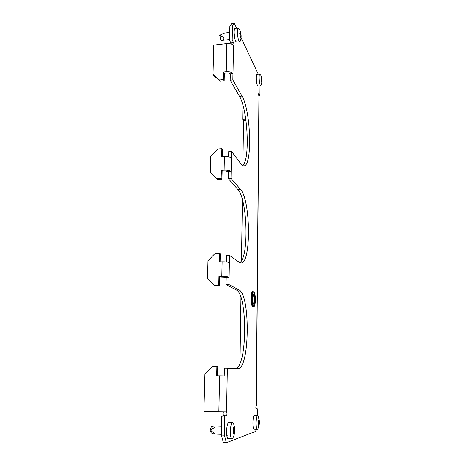 <?xml version="1.0" encoding="UTF-8"?>
<svg xmlns="http://www.w3.org/2000/svg" width="466" height="466" viewBox="0 0 466 466"><rect width="100%" height="100%" fill="white"/><g stroke="black" fill="none" stroke-linecap="round" stroke-linejoin="round"><path stroke-width="0.7" d="M235.167 37.956C234.509 36.354 234.165 34.286 234.142 31.758C234.182 30.348 234.381 29.597 234.724 29.504M226.569 431.231C226.575 434.19 226.948 435.815 227.676 436.094M256.743 75.457L256.271 77.601C256.3 79.82 256.568 81.544 257.063 82.779M258.747 95.425L259.923 95.314L258.805 93.212L258.618 94.062L259.026 96.462L256.323 405.636L255.828 407.441L256.149 409.037L257.29 408.775L257.238 415.62M214.43 285.501L215.269 285.914L219.55 285.827L219.748 276.99L218.927 276.542L218.729 285.419L214.43 285.501L207.504 278.284L207.976 260.768L215.216 253.3L219.463 253.16L219.265 261.88L222.113 261.799C225.602 261.758 228.014 262.032 229.336 262.626L229.476 255.391L239.419 262.399L241.073 262.97C251.355 263.593 250.685 199.931 240.543 189.458L230.95 178.262L231.078 171.471C229.808 170.44 227.484 169.979 224.111 170.096L221.356 170.282L221.169 178.478L217.034 178.74L210.358 172.373L210.795 156.18L217.762 148.98L221.851 148.671L221.665 156.733L224.402 156.535C227.763 156.407 230.076 156.891 231.34 157.986L231.468 151.293L240.934 163.892C241.953 165.232 242.932 165.867 243.875 165.814C252.566 166.333 250.988 110.821 241.982 96.066L232.831 79.89L232.953 73.593C231.736 72.131 229.505 71.49 226.255 71.682L223.598 71.968L223.424 79.558L219.445 79.971L213.009 74.356L213.795 45.126L226.866 43.577C230.146 43.373 232.365 44.084 233.524 45.709L233.746 45.924C234.095 45.237 234.037 44.142 233.583 42.639L232.19 39.866L232.47 25.752L229.855 26.079L229.557 40.181L231.27 44.043M218.927 276.542L221.793 276.478C225.305 276.449 227.723 276.693 229.056 277.218L228.917 284.569L226.057 284.627L226.202 277.282L219.748 276.99M223.82 412.043C224.146 413.726 224.03 414.979 223.453 415.8L221.764 416.185L226.447 415.899C227.123 414.484 227.158 413.138 226.558 411.857L203.904 411.542L204.918 374.07L212.461 366.317L216.876 366.375L216.661 375.841L227.169 375.992L227.321 368.14L237.852 368.606C249.817 369.276 250.487 294.506 238.994 289.934L228.917 284.569M220.092 261.857L220.272 253.708L219.463 253.16M227.321 368.14L224.373 368.099L224.216 375.94L217.523 375.841L217.733 366.422L216.876 366.375M216.661 375.841L217.523 375.841M239.745 262.608C249.089 257.715 247.551 199.401 237.934 189.61L228.194 178.437L228.334 171.651L224.874 170.987L222.131 171.173L221.356 170.282M228.631 156.792L228.736 151.497L231.468 151.293M235.639 368.507C247.417 366.596 247.662 294.419 236.285 289.98L226.057 284.627M226.511 261.968L226.645 255.485L229.476 255.391M222.131 171.173L221.95 179.334L217.832 179.596L210.358 172.373M222.457 156.675L222.614 149.65L221.851 148.671M242.594 165.477C250.23 160.758 247.953 110.04 239.466 96.311L230.175 80.169L230.303 73.873C229.674 73.168 228.567 72.859 226.983 72.952L224.338 73.238L223.598 71.968M229.855 26.079L231.713 23.626L234.305 23.3L232.47 25.752M226.348 442.7L223.336 442.566L221.373 435.081L224.414 435.203L226.348 442.7L255.688 431.405L256.114 429.308M221.764 416.185L221.373 435.081M224.787 416.284L224.414 435.203M259.923 95.314L260.005 85.936M258.246 74.176L241.068 37.676M236.565 28.106L234.305 23.3M229.557 40.181L232.19 39.866M255.956 408.74L257.29 408.775M239.978 363.363L240.939 297.605M241.481 260.686L242.378 199.576M242.885 165.226L243.537 120.77L242.71 119.424L242.92 105.229M224.338 73.238L224.169 80.804L220.202 81.212L213.789 75.609L213.009 74.356M232.831 79.89L230.175 80.169M230.303 73.873L232.953 73.593M224.169 80.804L223.424 79.558M220.202 81.212L219.445 79.971M230.95 178.262L228.194 178.437M228.334 171.651L231.078 171.471M221.95 179.334L221.169 178.478M226.202 277.282L229.056 277.218M224.216 375.94L227.169 375.992M219.55 285.827L218.729 285.419M217.832 179.596L217.034 178.74M242.71 119.424L245.774 119.156M245.966 120.56L243.537 120.77M262.096 80.991L261.799 82.476L261.688 81.416L261.356 81.463L261.292 77.158L262.096 80.991M260.867 75.48L259.824 74.012L256.999 74.304C255.817 74.111 256.213 83.239 257.488 85.546L258.053 86.128L260.873 85.849L262.09 81.142M259.824 74.012C258.665 73.814 259.067 82.954 260.313 85.266L260.873 85.849M220.855 40.105L219.725 35.399L221.076 34.606M229.575 39.499L221.828 40.431L223.29 39.756C224.507 38.695 223.942 37.519 221.595 36.214C220.406 35.731 220.313 35.148 221.315 34.455L224.006 33.179L229.721 32.48M239.67 33.121L240.124 32.894L240.077 31.56L240.747 32.917L241.126 35.824L240.736 37.81L239.67 33.121M239.675 29.795L238.266 27.896L235.039 28.298C233.553 28.117 234.083 38.264 235.72 41.27L236.582 42.156L239.798 41.771L240.334 41.072C241.539 37.385 241.376 33.75 239.844 30.162M238.266 27.896C236.815 27.71 237.345 37.874 238.947 40.886L239.798 41.771M259.504 422.312L259.131 425.155L259.032 424.613L258.572 425.347L258.315 422.365L258.636 419.889L259.055 420.454L259.183 419.715L259.504 422.312M259.504 421.992L258.246 416.266L257.675 415.637L254.389 415.544C252.595 415.643 252.327 429.524 254.139 429.238L257.349 429.361L257.948 428.761L259.498 422.697L258.24 422.639M257.675 415.637L257.582 415.649C255.822 415.748 255.572 429.646 257.349 429.361M259.055 420.454L258.583 420.437M211.238 432.873L209.974 430.561L209.997 429.728L211.448 426.699M212.554 433.514L214.418 434.056C215.379 434.003 214.616 433.176 212.117 431.574C210.638 430.677 210.661 429.815 212.181 428.976C214.977 427.31 215.682 426.326 214.313 426.011L211.383 426.664M233.012 431.079L233.548 429.926L233.594 427.695L234.142 428.341L234.351 427.456L234.753 430.933L234.235 433.869L234.06 433.246L233.46 434.137L233.513 432.029L233.012 431.079M232.621 422.65L228.754 422.534C226.29 422.738 225.765 439.019 228.258 438.698L232.196 438.821L232.994 437.854C235.173 433.188 235.353 428.47 233.53 423.705L232.47 422.668C230.053 422.872 229.552 439.182 231.992 438.856M222.113 261.799L221.793 276.478M219.626 375.893L218.839 412.014M231.503 151.339L230.99 178.309M224.402 156.535L224.111 170.096M229.517 255.42L228.957 284.592M233.524 45.709L232.866 79.954M226.866 43.577L226.255 71.682M227.361 368.14L226.528 411.857M256.201 405.694L258.921 96.002M230.967 42.948L233.583 42.639M223.453 415.8L226.447 415.899M239.466 96.311L241.982 96.066M236.285 289.98L238.994 289.934M237.934 189.61L240.543 189.458M253.44 291.757L253.772 291.85C254.698 292.124 255.234 295.06 255.385 300.657C254.867 305.341 254.302 307.286 253.685 306.494L253.51 306.453C251.506 305.906 251.448 291.367 253.44 291.757L252.753 291.768C250.755 291.378 250.813 305.917 252.822 306.465L252.718 306.442C252.665 306.051 252.077 307.677 251.116 300.96C251.191 294.122 251.739 291.058 252.753 291.768M253.76 306.197C255.776 307.449 255.904 292.881 253.9 292.071C251.867 290.51 251.704 305.568 253.76 306.197M253.883 293.947C255.356 294.524 255.257 305.247 253.778 304.304C252.275 303.826 252.391 292.834 253.883 293.947M253.655 304.077C254.989 304.298 254.96 294.698 253.632 294.203L252.677 298.287C252.857 302.038 253.178 303.966 253.638 304.071L253.644 304.077M252.496 306.162C250.749 305.347 250.551 292.974 252.263 292.124M262.09 81.183L261.245 81.27M261.257 81.317L262.032 81.235M261.997 81.434L261.706 81.463M261.379 78.096L261.671 78.067M261.741 78.23L261.391 78.265L261.741 78.23M261.28 79.581L262.009 79.505M261.904 78.69L261.007 78.783M262.043 79.855L261.374 79.925M261.292 80.717L262.09 80.635M222.573 40.134L220.709 39.93M239.71 32.946L240.124 32.894L239.71 32.946M240.176 32.736L240.555 32.69M240.654 32.9L239.681 33.016M239.675 33.051L240.747 32.917M240.124 34.566L241.004 34.461M240.887 33.54L239.809 33.674M241.044 34.874L240.13 34.985M239.978 35.964L241.126 35.824M240.549 36.494L241.021 36.435L240.549 36.494M240.969 36.645L240.596 36.692M221.595 36.214L219.725 36.016M258.432 423.25L259.434 423.285M259.387 423.652L258.653 423.629M258.578 424.637L258.997 424.648M258.98 424.683L258.578 424.666M258.578 420.396L259.009 420.408M258.665 421.142L259.405 421.171M259.445 421.509L258.688 421.485M258.554 421.94L259.504 421.975M213.306 433.846L211.174 432.832M233.495 428.271L234.078 428.295M233.588 429.122L234.614 429.163M234.666 429.559L233.617 429.518M233.483 430.048L234.765 430.095M233.204 431.598L234.631 431.656M234.753 430.933L233.035 430.864M234.567 432.093L233.53 432.052M233.466 433.269L234.019 433.287M233.99 433.333L233.46 433.31M213.492 425.994L211.319 426.745M212.181 428.976L209.997 429.728M212.117 431.574L209.974 430.561M253.685 306.494L252.997 306.506M262.084 80.426L261.915 78.777M261.828 78.294L261.018 75.807M220.814 40.134L221.799 40.431M219.725 35.399L221.251 34.49M258.583 424.596L259.038 424.613M211.209 432.873L212.764 433.648M213.999 425.988L221.554 426.268M214.418 434.056L221.391 434.341M233.501 428.318L234.13 428.341M233.472 433.223L234.072 433.246"/></g></svg>
